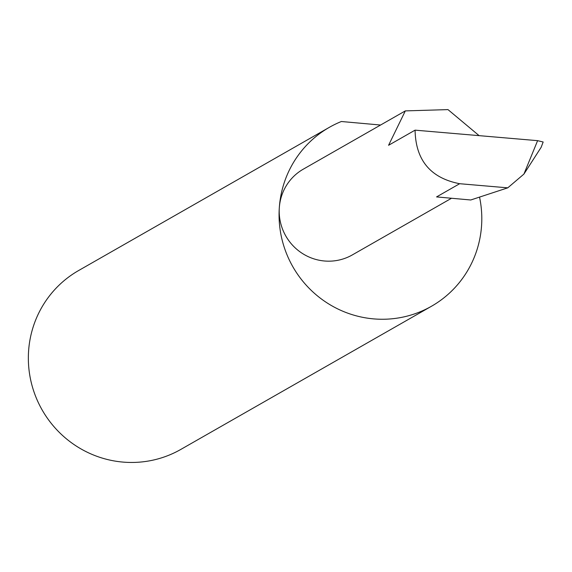 <?xml version="1.0" encoding="UTF-8"?>
<svg xmlns="http://www.w3.org/2000/svg" width="572" height="572" viewBox="0 0 572 572"><rect width="100%" height="100%" fill="white"/><g stroke="black" fill="none" stroke-linecap="round" stroke-linejoin="round"><path stroke-width="0.86" d="M479.107 135.643L447.983 109.602L405.319 110.896L388.581 145.281L415.079 130.151C415.651 160.196 430.523 178.049 459.673 183.712L507.764 187.838L523.909 174.088L537.608 140.662L415.079 130.151M380.566 125.032L341.37 121.507A103.01 100.829 60.3 0 0 329.35 127.334A103.01 100.829 60.3 0 0 279.315 207.686A49.392 48.348 -119.7 0 1 303.303 169.162L405.319 110.896M329.35 127.334L78.636 270.527A103.01 100.829 60.3 0 0 28.6 350.879A103.01 100.829 60.3 0 0 76.169 445.981A103.01 100.829 60.3 0 0 180.809 449.428L431.524 306.227A103.01 100.829 60.3 0 0 481.552 225.876A103.01 100.829 60.3 0 0 479.543 197.104M451.53 198.255L352.295 254.933A49.392 48.348 -119.7 0 1 302.123 253.282A49.392 48.348 -119.7 0 1 279.315 207.686A103.01 100.829 60.3 0 0 326.884 302.781A103.01 100.829 60.3 0 0 431.524 306.227M459.673 183.712L436.565 196.911L470.749 199.985L507.764 187.838M537.608 140.662L543.157 141.992L541.162 147.29L523.909 174.088M541.162 147.29L543.157 141.992"/></g></svg>
